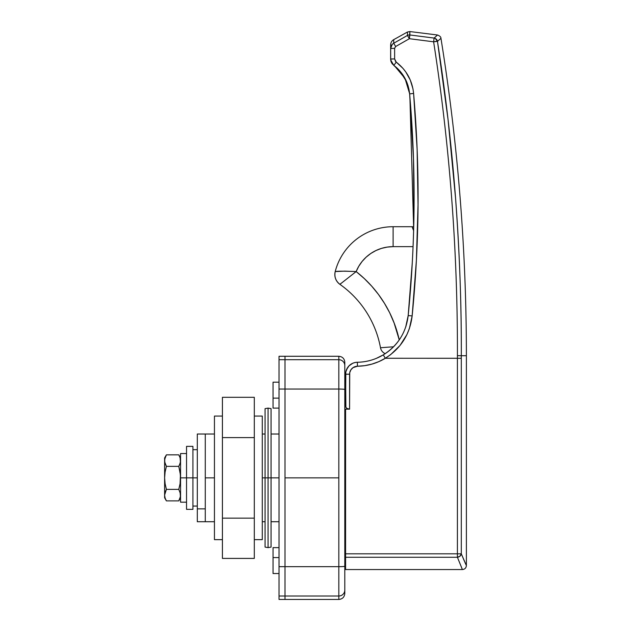 <?xml version="1.0" encoding="UTF-8"?>
<svg xmlns="http://www.w3.org/2000/svg" width="631" height="631" viewBox="0 0 631 631"><rect width="100%" height="100%" fill="white"/><g stroke="black" fill="none" stroke-linecap="round" stroke-linejoin="round"><path stroke-width="0.95" d="M279.028 557.591L273.042 557.591L273.042 573.54L273.042 557.591L279.028 557.591M279.028 547.629L273.042 547.629L273.042 557.591L273.042 547.629L279.028 547.629M273.042 398.137L279.028 398.137L273.042 398.137L273.042 408.099L279.028 408.099L273.042 408.099L273.042 382.189L273.042 398.137M279.028 599.45L338.823 599.45C342.452 599.095 344.439 597.1 344.802 593.471L344.802 590.072A5.979 5.947 180 0 1 338.823 596.019L338.823 566.677L285.007 566.677L285.007 389.051L279.028 389.051L279.028 596.019L285.007 596.019L285.007 599.45L285.007 566.677L285.007 596.019L338.823 596.019L338.823 599.45L338.823 596.019L285.007 596.019L285.007 599.45L285.007 596.019L279.028 596.019L279.028 599.45L279.028 477.864L271.054 477.864L279.028 477.864L279.028 356.278L279.028 359.709L285.007 359.709L285.007 356.278L285.007 477.864L338.823 477.864L338.823 389.051L285.007 389.051L285.007 359.709L338.823 359.709L285.007 359.709L285.007 356.278L338.823 356.278L338.823 359.709L338.823 356.278C342.452 356.633 344.439 358.629 344.802 362.257L344.802 365.657L344.802 362.257M265.075 477.864L262.283 477.864L265.075 477.864L265.075 547.101L265.075 477.864L271.054 477.864L271.054 408.628L271.054 547.101L271.054 477.864L265.075 477.864L265.075 408.628L265.075 477.864M214.445 477.864L205.28 477.864L205.28 521.719L205.28 434.018L205.28 477.864L214.445 477.864L214.445 539.655L222.42 539.655L214.445 539.655L214.445 416.074L222.42 416.074L214.445 416.074L214.445 477.864M344.802 389.493L344.802 365.657A5.979 5.947 180 0 0 338.823 359.709A5.979 5.947 0 0 1 344.802 365.657L344.802 389.493A5.979 0.442 180 0 0 338.823 389.051L338.823 359.709L338.823 389.051A5.979 0.442 0 0 1 344.802 389.493L344.802 566.236L344.802 389.493M279.028 356.278L285.007 356.278L285.007 389.051L285.007 359.709L279.028 359.709L279.028 389.051L285.007 389.051L285.007 566.677L279.028 566.677L285.007 566.677L285.007 596.019L285.007 389.051L338.823 389.051L338.823 596.019A5.979 5.947 0 0 0 344.802 590.072L344.802 566.236A5.979 0.442 180 0 1 338.823 566.677L338.823 477.864L285.007 477.864L285.007 566.677L338.823 566.677A5.979 0.442 0 0 0 344.802 566.236L344.802 593.471M461.348 553.931L466.388 565.565L466.388 355.718L466.388 565.565L461.3 553.813L461.3 358.298L461.3 553.813L345.599 553.813L345.599 409.164L345.599 569.548L345.599 553.813L461.3 553.813A3.983 3.384 158.2 0 1 457.412 557.268L345.599 557.268L457.412 557.268L457.412 553.813L457.412 557.268L460.015 556.132L461.3 553.813L465.015 562.537M464.235 560.762L463.414 558.869M440.083 39.083L440.951 38.325A1993.195 1993.195 0 0 1 466.388 355.718A1993.195 1993.195 0 0 0 440.951 38.325L437.472 41.33L448.049 119.559L455.55 198.039C459.628 253.441 461.553 306.003 461.308 355.718C461.553 306.003 459.628 253.441 455.55 198.039M376.668 358.227A51.821 51.821 0 0 0 383.277 354.874A51.821 51.821 0 0 1 357.383 362.257L355.072 362.51L357.383 362.257A51.821 51.821 0 0 0 376.415 358.329C385.155 354.693 392.419 349.03 398.216 341.339L400.504 337.995M350.82 364.332L349.038 365.814L352.855 363.211L355.072 362.51M347.578 367.621L345.82 371.904L346.49 369.679L349.038 365.814M344.802 403.209L345.599 403.209L344.802 403.209M348.43 409.046L345.599 409.164L349.582 409.164L346.648 408.289L345.599 406.553L345.82 371.904M413.841 221.095L414.054 204.76C413.818 241.807 411.854 278.744 408.186 315.579L412.288 262.52L408.186 315.579L405.962 326.282M413.755 224.951L413.786 223.516M406.569 81.651L399.825 70.972L393.831 65.443C397.972 68.408 401.616 72.581 404.763 77.976L408.028 85.642L409.637 93.901L413.455 158.247M344.802 550.934L345.599 550.934L344.802 550.934M408.052 85.706L406.585 81.683M406.474 81.431L404.779 77.992M399.959 71.129L403.485 75.83M403.73 76.209L406.553 81.612M399.825 70.972L398.745 69.796M396.315 67.462L398.618 69.662M413.739 225.551L413.731 226.048M413.463 158.413L413.928 216.37M413.668 228.493L409.898 96.953M461.308 355.718L466.388 355.718L461.308 355.718L461.3 358.298L461.308 355.718L457.42 355.679C457.554 303.132 455.637 250.657 451.67 198.252C455.637 250.657 457.554 303.132 457.42 355.679L457.412 358.274L457.42 355.679L461.308 355.718C461.584 250.27 453.642 145.469 437.472 41.33L433.623 41.812L409.377 38.704L395.653 46.528L394.635 48.208M412.477 258.907L412.579 256.841M412.327 261.755L412.288 262.52L412.327 261.755M399.439 44.367L409.377 38.704L409.874 34.965L434.12 38.073L409.874 34.965L409.874 31.55L409.377 38.704L407.445 35.431L393.72 43.255L407.445 35.431L407.445 32.023L393.72 39.643L393.72 43.255L393.72 39.643C391.748 40.834 390.723 42.577 390.644 44.872L390.699 59.992L393.831 65.443L391.488 62.627L393.831 65.443C403.138 72.668 408.407 82.156 409.637 93.901C412.832 131.011 414.307 167.964 414.054 204.76M451.67 198.252C447.695 145.856 441.684 93.711 433.623 41.812L434.12 38.073L437.512 35.005L409.874 31.55L407.445 32.023L407.445 35.431L409.377 38.704L401.332 43.287M409.448 38.712L428.031 41.094M400.401 338.161C395.937 345.125 390.226 350.702 383.277 354.874L383.34 354.835M405.686 327.11L408.186 315.579C406.104 332.569 397.798 345.662 383.277 354.874L376.415 358.329M345.599 569.548L462.397 569.548L457.412 557.268C463.974 573.563 463.974 573.563 457.412 557.268A3.983 3.384 158.2 0 0 461.3 553.813L460.015 556.132L457.412 557.268M461.813 568.176L462.058 568.76M385.367 358.274L457.412 358.274L457.412 553.813L457.412 358.274L461.3 358.298L385.32 358.258L378.837 361.634L371.927 364.103L364.757 365.649L357.438 366.24L357.383 362.257A11.957 11.957 0 0 0 345.599 374.215A11.957 11.957 0 0 1 357.383 362.257L357.438 366.24A55.812 55.812 0 0 0 385.367 358.274M390.699 354.583L385.32 358.258C400.961 348.336 409.905 334.217 412.153 315.91L409.385 328.554L406.916 334.572L399.999 345.504L390.699 354.583M416.389 260.303L412.153 315.91C419.536 241.776 420.025 167.617 413.605 93.42L417.115 149.058L418.045 204.689L416.389 260.303M412.966 88.829L413.605 93.42C412.256 80.5 406.459 70.065 396.229 62.106L402.957 68.361L405.796 71.981L410.268 80.019L412.966 88.829M395.558 61.475L396.229 62.106L394.627 58.912L395.558 61.475M390.644 44.872L390.644 48.469L394.627 48.319L394.627 58.935L394.627 48.319L395.653 46.528L393.72 43.255L395.653 46.528M345.599 374.215L349.582 374.215L349.582 409.164L349.732 372.669L350.899 369.821L353.068 367.621L357.438 366.24A7.974 7.974 0 0 0 349.582 374.215L345.599 374.215L345.891 407.5M413.613 230.709L413.707 227.073A3.983 3.983 0 0 0 412.067 226.718L393.113 226.718A59.795 59.795 0 0 0 335.211 271.567C334.162 276.788 335.724 281.04 339.904 284.336A99.659 99.659 0 0 1 380.493 347.76A7.974 7.974 0 0 0 385.218 353.652A7.974 7.974 0 0 1 380.493 347.76L385.446 347.373M412.493 258.615L412.366 261.021M197.306 506.054L192.92 506.054L197.306 506.054M192.92 446.369L192.92 509.359L192.92 477.864L197.306 477.864L180.561 477.864L186.539 477.864L186.539 509.359L186.539 477.864L192.92 477.864L192.92 446.369L186.539 446.369L186.539 477.864L186.539 446.369M192.92 449.674L197.306 449.674L192.92 449.674M409.377 38.704L433.623 41.812C449.761 145.777 457.696 250.397 457.42 355.679M409.874 34.965A3.983 3.92 180 0 0 407.445 35.431A3.983 3.92 0 0 1 409.874 34.965L409.551 37.403M434.12 38.073A3.983 3.865 48.6 0 1 437.472 41.33A3.983 3.865 48.6 0 0 434.12 38.073L435.295 38.459L434.12 38.073L433.623 41.812L437.472 41.33L435.295 38.459L437.307 40.739M433.623 41.812L437.74 41.102M440.951 38.325L440.951 38.325C440.951 36.984 439.807 35.88 437.512 35.005M465.023 562.56L466.388 565.565C466.143 567.979 464.818 569.312 462.397 569.548L462.342 569.422M437.472 41.33L434.933 41.614M394.627 48.319L390.644 48.469C390.731 46.181 391.756 44.446 393.72 43.255C391.741 44.454 390.715 46.197 390.644 48.469L392.253 44.399M390.881 61.01L391.117 61.775M392.482 64.157L391.48 62.619L390.644 59.062L394.627 58.912L390.644 59.062L390.699 59.992M393.831 65.443L396.229 62.106L393.831 65.443L395.085 66.421M390.794 60.592L390.936 61.199M391.535 58.967L393.649 58.92M409.614 93.664L405.015 78.425L394.809 66.192M390.644 48.469L390.644 59.062M409.637 93.901L413.605 93.42L409.637 93.901C416.026 167.822 415.545 241.712 408.186 315.579L412.153 315.91L408.186 315.579M383.277 354.874L385.32 358.258L383.277 354.874A51.821 51.821 0 0 1 357.383 362.257M356.16 271.567L364.268 278.539L371.738 286.19L378.49 294.48L384.468 303.337L389.642 312.692L393.957 322.473L399.242 339.912A119.59 119.59 0 0 0 356.152 271.582L339.904 284.336L356.152 271.582C344.51 271.07 337.53 271.07 335.211 271.567L344.715 271.133L356.152 271.582A39.863 39.863 0 0 1 393.113 246.65L387.221 247.092L381.455 248.393L375.95 250.539L370.823 253.465L366.177 257.125L362.131 261.431L358.763 266.282L356.152 271.582M364.458 278.713L367.021 281.197M372.408 286.955L374.869 289.85M378.497 294.496L379.326 295.623M379.357 295.671L381.605 298.873M384.973 304.166L385.415 304.907M385.478 305.018L387.379 308.362L385.478 305.018M389.666 312.739L394.478 323.845L398.256 335.802M398.271 335.858L399.242 339.912M390.179 313.788L392.23 318.276M394.478 323.845L394.951 325.139M413.053 246.65L393.113 246.65L393.113 226.718L393.113 246.65L413.053 246.65M381.637 298.92L384.468 303.337M385.612 347.358L393.555 346.782M386.551 347.287L385.486 347.365M380.493 347.76A99.659 99.659 0 0 0 339.904 284.336L341.134 283.272M339.904 284.336A11.957 11.957 0 0 1 335.211 271.567A59.795 59.795 0 0 1 393.113 226.718L412.067 226.718L413.605 230.67L412.067 226.718A3.983 3.983 0 0 1 413.707 227.073M254.309 416.074L262.283 416.074L254.309 416.074M262.283 539.655L254.309 539.655L262.283 539.655L262.283 416.074L262.283 539.655M254.309 397.309L254.309 558.419L222.42 558.419L222.42 518.146L222.42 558.419L254.309 558.419L254.309 518.146L222.42 518.146L222.42 437.591L222.42 518.146L254.309 518.146L254.309 437.591L222.42 437.591L222.42 397.309L222.42 437.591L254.309 437.591L254.309 397.309L222.42 397.309L254.309 397.309M265.075 408.628L268.065 408.099L268.065 477.864L268.065 408.099L271.054 408.628M271.054 547.101L268.065 547.629L268.065 477.864L268.065 547.629L265.075 547.101M180.561 453.547L180.561 477.864L180.561 453.547L186.539 453.547M180.561 502.181L180.561 477.864L180.561 502.181L186.539 502.181L180.561 502.181M180.561 497.796L178.778 500.88L166.395 500.88L178.778 500.88L180.08 498.033L180.561 495.13L180.08 492.219L180.434 496.589L178.778 500.88L180.08 498.04M164.612 495.051L166.395 489.372L165.101 483.709L164.612 477.864L165.093 472.067L166.395 466.356L165.093 463.517L164.612 460.606L164.612 497.796L164.612 457.932L164.738 462.066L164.738 459.139L166.395 454.848L178.778 454.848L180.08 457.696L180.561 460.606L180.08 463.509L178.778 466.356L180.08 472.067L180.561 477.864L180.08 483.709L178.778 489.372L180.434 493.663L178.778 489.372L166.395 489.372L165.101 483.709L164.612 477.864L165.093 472.067L166.395 466.356L164.738 462.066M164.612 494.436L164.612 495.461M164.612 460.267L164.612 461.293M178.778 489.372L180.08 483.709L178.778 489.372L166.395 489.372L165.093 492.219L164.612 495.13L165.093 498.04L166.395 500.88L165.093 498.04L164.612 495.13L165.093 498.033M166.395 466.356L178.778 466.356L166.395 466.356M165.093 463.509L164.612 460.606L165.093 457.696L166.395 454.848L165.093 457.696M178.778 466.356L180.08 463.517L178.778 466.356L180.442 474.954L180.08 483.709M180.561 460.606L180.08 457.696L180.434 462.066L179.354 465.292M180.08 457.696L178.778 454.848L166.395 454.848L164.612 457.932M180.442 474.954L180.08 472.067M214.445 521.719L205.28 521.719L205.28 434.018L205.28 508.87L197.306 508.87L197.306 434.018L197.306 521.719L205.28 521.719L205.28 508.87L197.306 508.87L197.306 521.719M279.028 573.54L273.042 573.54M279.028 382.189L273.042 382.189M279.028 521.719L271.054 521.719M265.075 521.719L262.283 521.719M279.028 434.018L271.054 434.018M265.075 434.018L262.283 434.018M214.445 434.018L197.306 434.018M166.395 500.88L164.612 497.796M178.778 454.848L180.561 457.932M192.92 509.359L186.539 509.359"/></g></svg>
